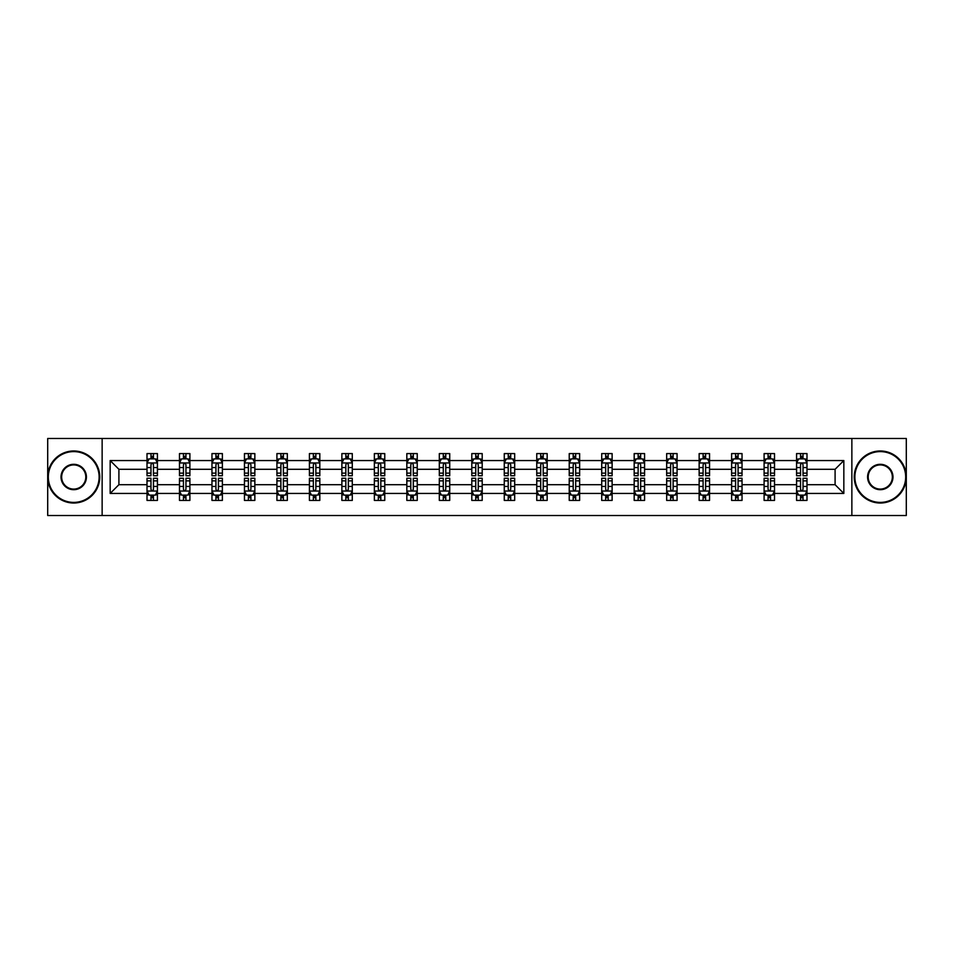 <?xml version="1.0" encoding="UTF-8"?>
<svg xmlns="http://www.w3.org/2000/svg" width="954" height="954" viewBox="0 0 954 954"><rect width="100%" height="100%" fill="white"/><g stroke="black" fill="none" stroke-linecap="round" stroke-linejoin="round"><path stroke-width="1.43" d="M851.862 438.482L47.7 438.482L47.7 515.518L906.3 515.518L906.3 438.482L851.862 438.482L851.862 515.518M806.989 493.445L806.989 484.704L835.096 484.704L843.837 493.445L806.989 493.445L806.989 500.421L803.029 500.421L803.029 495.114M102.138 515.518L102.138 438.482M796.578 493.445L774.517 493.445L774.517 484.704L796.578 484.704L796.578 500.421L806.989 500.421L806.989 494.864L805.033 494.864M774.517 493.445L774.517 500.421L770.558 500.421L770.558 495.114M764.106 493.445L742.033 493.445L742.033 484.704L764.106 484.704L764.106 500.421L774.517 500.421L774.517 494.864L772.549 494.864M742.033 493.445L742.033 500.421L738.074 500.421L738.074 495.114M731.623 493.445L709.549 493.445L709.549 484.704L731.623 484.704L731.623 500.421L742.033 500.421L742.033 494.864L740.077 494.864M709.549 493.445L709.549 500.421L705.602 500.421L705.602 495.114M699.151 493.445L677.078 493.445L677.078 484.704L699.151 484.704L699.151 500.421L709.549 500.421L709.549 494.864L707.594 494.864M677.078 493.445L677.078 500.421L673.119 500.421L673.119 495.114M666.667 493.445L644.594 493.445L644.594 484.704L666.667 484.704L666.667 500.421L677.078 500.421L677.078 494.864L675.122 494.864M644.594 493.445L644.594 500.421L640.647 500.421L640.647 495.114M634.183 493.445L612.122 493.445L612.122 484.704L634.183 484.704L634.183 500.421L644.594 500.421L644.594 494.864L642.638 494.864M612.122 493.445L612.122 500.421L608.163 500.421L608.163 495.114M601.712 493.445L579.638 493.445L579.638 484.704L601.712 484.704L601.712 500.421L612.122 500.421L612.122 494.864L610.166 494.864M579.638 493.445L579.638 500.421L575.679 500.421L575.679 495.114M569.228 493.445L547.167 493.445L547.167 484.704L569.228 484.704L569.228 500.421L579.638 500.421L579.638 494.864L577.683 494.864M547.167 493.445L547.167 500.421L543.208 500.421L543.208 495.114M536.756 493.445L514.683 493.445L514.683 484.704L536.756 484.704L536.756 500.421L547.167 500.421L547.167 494.864L545.199 494.864M514.683 493.445L514.683 500.421L510.724 500.421L510.724 495.114M504.272 493.445L482.199 493.445L482.199 484.704L504.272 484.704L504.272 500.421L514.683 500.421L514.683 494.864L512.727 494.864M482.199 493.445L482.199 500.421L478.252 500.421L478.252 495.114M471.801 493.445L449.728 493.445L449.728 484.704L471.801 484.704L471.801 500.421L482.199 500.421L482.199 494.864L480.244 494.864M449.728 493.445L449.728 500.421L445.768 500.421L445.768 495.114M439.317 493.445L417.244 493.445L417.244 484.704L439.317 484.704L439.317 500.421L449.728 500.421L449.728 494.864L447.772 494.864M417.244 493.445L417.244 500.421L413.297 500.421L413.297 495.114M406.833 493.445L384.772 493.445L384.772 484.704L406.833 484.704L406.833 500.421L417.244 500.421L417.244 494.864L415.288 494.864M384.772 493.445L384.772 500.421L380.813 500.421L380.813 495.114M374.362 493.445L352.288 493.445L352.288 484.704L374.362 484.704L374.362 500.421L384.772 500.421L384.772 494.864L382.816 494.864M352.288 493.445L352.288 500.421L348.329 500.421L348.329 495.114M341.878 493.445L319.817 493.445L319.817 484.704L341.878 484.704L341.878 500.421L352.288 500.421L352.288 494.864L350.333 494.864M319.817 493.445L319.817 500.421L315.857 500.421L315.857 495.114M309.406 493.445L287.333 493.445L287.333 484.704L309.406 484.704L309.406 500.421L319.817 500.421L319.817 494.864L317.861 494.864M287.333 493.445L287.333 500.421L283.374 500.421L283.374 495.114M276.922 493.445L254.849 493.445L254.849 484.704L276.922 484.704L276.922 500.421L287.333 500.421L287.333 494.864L285.377 494.864M254.849 493.445L254.849 500.421L250.902 500.421L250.902 495.114M244.451 493.445L222.377 493.445L222.377 484.704L244.451 484.704L244.451 500.421L254.849 500.421L254.849 494.864L252.893 494.864M222.377 493.445L222.377 500.421L218.418 500.421L218.418 495.114M211.967 493.445L189.894 493.445L189.894 484.704L211.967 484.704L211.967 500.421L222.377 500.421L222.377 494.864L220.422 494.864M189.894 493.445L189.894 500.421L185.947 500.421L185.947 495.114M179.483 493.445L157.422 493.445L157.422 484.704L179.483 484.704L179.483 500.421L189.894 500.421L189.894 494.864L187.938 494.864M157.422 493.445L157.422 500.421L153.463 500.421L153.463 495.114M147.011 493.445L110.163 493.445L110.163 460.555L147.011 460.555L147.011 469.296L118.904 469.296L118.904 484.704L147.011 484.704L147.011 500.421L157.422 500.421L157.422 494.864L155.466 494.864M148.967 459.136L147.011 459.136L147.011 453.579L147.011 460.555M148.884 453.579L157.422 453.579L157.422 460.555L179.483 460.555L179.483 453.579L189.894 453.579L189.894 460.555L211.967 460.555L211.967 453.579L222.377 453.579L222.377 460.555L244.451 460.555L244.451 453.579L254.849 453.579L254.849 460.555L276.922 460.555L276.922 453.579L287.333 453.579L287.333 460.555L309.406 460.555L309.406 453.579L319.817 453.579L319.817 460.555L341.878 460.555L341.878 453.579L352.288 453.579L352.288 460.555L374.362 460.555L374.362 453.579L384.772 453.579L384.772 460.555L406.833 460.555L406.833 453.579L417.244 453.579L417.244 460.555L439.317 460.555L439.317 453.579L449.728 453.579L449.728 460.555L471.801 460.555L471.801 453.579L482.199 453.579L482.199 460.555L504.272 460.555L504.272 453.579L514.683 453.579L514.683 460.555L536.756 460.555L536.756 453.579L547.167 453.579L547.167 460.555L569.228 460.555L569.228 453.579L579.638 453.579L579.638 460.555L601.712 460.555L601.712 453.579L612.122 453.579L612.122 460.555L634.183 460.555L634.183 453.579L644.594 453.579L644.594 460.555L666.667 460.555L666.667 453.579L677.078 453.579L677.078 460.555L699.151 460.555L699.151 453.579L709.549 453.579L709.549 460.555L731.623 460.555L731.623 453.579L742.033 453.579L742.033 460.555L764.106 460.555L764.106 453.579L774.517 453.579L774.517 460.555L796.578 460.555L796.578 453.579L806.989 453.579L806.989 460.555L843.837 460.555L843.837 493.445M796.578 460.555L796.578 469.296L774.517 469.296L774.517 460.555M764.106 460.555L764.106 469.296L742.033 469.296L742.033 460.555M731.623 460.555L731.623 469.296L709.549 469.296L709.549 460.555M699.151 460.555L699.151 469.296L677.078 469.296L677.078 460.555M666.667 460.555L666.667 469.296L644.594 469.296L644.594 460.555M634.183 460.555L634.183 469.296L612.122 469.296L612.122 460.555M601.712 460.555L601.712 469.296L579.638 469.296L579.638 460.555M569.228 460.555L569.228 469.296L547.167 469.296L547.167 460.555M536.756 460.555L536.756 469.296L514.683 469.296L514.683 460.555M504.272 460.555L504.272 469.296L482.199 469.296L482.199 460.555M471.801 460.555L471.801 469.296L449.728 469.296L449.728 460.555M439.317 460.555L439.317 469.296L417.244 469.296L417.244 460.555M406.833 460.555L406.833 469.296L384.772 469.296L384.772 460.555M374.362 460.555L374.362 469.296L352.288 469.296L352.288 460.555M341.878 460.555L341.878 469.296L319.817 469.296L319.817 460.555M309.406 460.555L309.406 469.296L287.333 469.296L287.333 460.555M276.922 460.555L276.922 469.296L254.849 469.296L254.849 460.555M244.451 460.555L244.451 469.296L222.377 469.296L222.377 460.555M211.967 460.555L211.967 469.296L189.894 469.296L189.894 460.555M179.483 460.555L179.483 469.296L157.422 469.296L157.422 460.555M110.163 460.555L118.904 469.296M835.096 484.704L835.096 469.296L806.989 469.296L806.989 460.555M800.537 458.779L803.029 458.779M768.053 458.779L770.558 458.779M735.582 458.779L738.074 458.779M703.098 458.779L705.602 458.779M670.626 458.779L673.119 458.779M638.143 458.779L640.647 458.779M605.671 458.779L608.163 458.779M573.187 458.779L575.679 458.779M540.703 458.779L543.208 458.779M508.232 458.779L510.724 458.779M475.748 458.779L478.252 458.779M443.276 458.779L445.768 458.779M410.792 458.779L413.297 458.779M378.321 458.779L380.813 458.779M345.837 458.779L348.329 458.779M313.353 458.779L315.857 458.779M280.881 458.779L283.374 458.779M248.398 458.779L250.902 458.779M215.926 458.779L218.418 458.779M183.442 458.779L185.947 458.779M150.97 458.779L153.463 458.779M150.97 495.221L153.463 495.221M183.442 495.221L185.947 495.221M215.926 495.221L218.418 495.221M248.398 495.221L250.902 495.221M280.881 495.221L283.374 495.221M313.353 495.221L315.857 495.221M345.837 495.221L348.329 495.221M378.321 495.221L380.813 495.221M410.792 495.221L413.297 495.221M443.276 495.221L445.768 495.221M475.748 495.221L478.252 495.221M508.232 495.221L510.724 495.221M540.703 495.221L543.208 495.221M573.187 495.221L575.679 495.221M605.671 495.221L608.163 495.221M638.143 495.221L640.647 495.221M670.626 495.221L673.119 495.221M703.098 495.221L705.602 495.221M735.582 495.221L738.074 495.221M768.053 495.221L770.558 495.221M800.537 495.221L803.029 495.221M118.904 484.704L110.163 493.445M843.837 460.555L835.096 469.296M153.463 456.286L150.97 456.286M147.011 473.136L147.011 475.748L150.97 475.748L150.97 473.136L147.011 473.136L147.011 469.296M157.422 469.296L157.422 475.748L153.463 475.748L153.463 464.61C152.628 463.012 151.793 463.012 150.97 464.61L150.97 473.136M155.466 459.136L157.422 459.136L157.422 453.579L153.463 453.579L153.463 458.886M157.422 463.048L155.335 458.886L149.086 458.886L147.011 463.048M147.011 453.579L150.97 453.579L150.97 458.886M150.97 497.714L153.463 497.714M157.422 480.864L157.422 478.252L153.463 478.252L153.463 480.864L157.422 480.864L157.422 484.704M147.011 484.704L147.011 478.252L150.97 478.252L150.97 489.39C151.793 490.988 152.628 490.988 153.463 489.39L153.463 480.864M148.967 494.864L147.011 494.864L147.011 500.421L150.97 500.421L150.97 495.114M147.011 490.952L149.086 495.114L155.335 495.114L157.422 490.952M155.55 500.421L157.422 500.421M73.72 451.6A25.4 25.4 0 0 0 48.32 477A25.4 25.4 0 0 0 73.72 502.4A25.4 25.4 0 0 0 99.121 477A25.4 25.4 0 0 0 73.72 451.6M73.72 503.02A26.02 26.02 0 0 1 47.7 477A26.02 26.02 0 0 1 73.72 450.98A26.02 26.02 0 0 1 99.753 477A26.02 26.02 0 0 1 73.72 503.02M73.72 464.3A12.7 12.7 0 0 1 86.42 477A12.7 12.7 0 0 1 73.72 489.7A12.7 12.7 0 0 1 61.02 477A12.7 12.7 0 0 1 73.72 464.3M73.72 489.08A12.08 12.08 0 0 0 85.8 477A12.08 12.08 0 0 0 73.72 464.92A12.08 12.08 0 0 0 61.652 477A12.08 12.08 0 0 0 73.72 489.08M880.28 451.6A25.4 25.4 0 0 0 854.879 477A25.4 25.4 0 0 0 880.28 502.4A25.4 25.4 0 0 0 905.68 477A25.4 25.4 0 0 0 880.28 451.6M880.28 503.02A26.02 26.02 0 0 1 854.247 477A26.02 26.02 0 0 1 880.28 450.98A26.02 26.02 0 0 1 906.3 477A26.02 26.02 0 0 1 880.28 503.02M880.28 464.3A12.7 12.7 0 0 1 892.98 477A12.7 12.7 0 0 1 880.28 489.7A12.7 12.7 0 0 1 867.58 477A12.7 12.7 0 0 1 880.28 464.3M880.28 489.08A12.08 12.08 0 0 0 892.348 477A12.08 12.08 0 0 0 880.28 464.92A12.08 12.08 0 0 0 868.2 477A12.08 12.08 0 0 0 880.28 489.08M185.947 456.286L183.442 456.286M181.451 459.136L179.483 459.136L179.483 453.579L183.442 453.579L183.442 458.886M179.483 473.136L179.483 475.748L183.442 475.748L183.442 473.136L179.483 473.136L179.483 469.296M189.894 469.296L189.894 475.748L185.947 475.748L185.947 464.61C185.112 463.012 184.277 463.012 183.442 464.61L183.442 473.136M187.938 459.136L189.894 459.136L189.894 453.579L185.947 453.579L185.947 458.886M189.894 463.048L187.819 458.886L181.57 458.886L179.483 463.048M181.367 453.579L179.483 453.579M218.418 456.286L215.926 456.286M213.923 459.136L211.967 459.136L211.967 453.579L215.926 453.579L215.926 458.886M211.967 473.136L211.967 475.748L215.926 475.748L215.926 473.136L211.967 473.136L211.967 469.296M222.377 469.296L222.377 475.748L218.418 475.748L218.418 464.61C217.584 463.012 216.761 463.012 215.926 464.61L215.926 473.136M220.422 459.136L222.377 459.136L222.377 453.579L218.418 453.579L218.418 458.886M222.377 463.048L220.291 458.886L214.054 458.886L211.967 463.048M213.839 453.579L211.967 453.579M183.442 497.714L185.947 497.714M189.894 480.864L189.894 478.252L185.947 478.252L185.947 480.864L189.894 480.864L189.894 484.704M179.483 484.704L179.483 478.252L183.442 478.252L183.442 489.39C184.277 490.988 185.112 490.988 185.947 489.39L185.947 480.864M181.451 494.864L179.483 494.864L179.483 500.421L183.442 500.421L183.442 495.114M179.483 490.952L181.57 495.114L187.819 495.114L189.894 490.952M188.021 500.421L189.894 500.421M215.926 497.714L218.418 497.714M222.377 480.864L222.377 478.252L218.418 478.252L218.418 480.864L222.377 480.864L222.377 484.704M211.967 484.704L211.967 478.252L215.926 478.252L215.926 489.39C216.749 490.988 217.584 490.988 218.418 489.39L218.418 480.864M213.923 494.864L211.967 494.864L211.967 500.421L215.926 500.421L215.926 495.114M211.967 490.952L214.054 495.114L220.291 495.114L222.377 490.952M220.505 500.421L222.377 500.421M250.902 456.286L248.398 456.286M246.406 459.136L244.451 459.136L244.451 453.579L248.398 453.579L248.398 458.886M244.451 473.136L244.451 475.748L248.398 475.748L248.398 473.136L244.451 473.136L244.451 469.296M254.849 469.296L254.849 475.748L250.902 475.748L250.902 464.61C250.067 463.012 249.232 463.012 248.398 464.61L248.398 473.136M252.893 459.136L254.849 459.136L254.849 453.579L250.902 453.579L250.902 458.886M254.849 463.048L252.774 458.886L246.526 458.886L244.451 463.048M246.323 453.579L244.451 453.579M248.398 497.714L250.902 497.714M254.849 480.864L254.849 478.252L250.902 478.252L250.902 480.864L254.849 480.864L254.849 484.704M244.451 484.704L244.451 478.252L248.398 478.252L248.398 489.39C249.232 490.988 250.067 490.988 250.902 489.39L250.902 480.864M246.406 494.864L244.451 494.864L244.451 500.421L248.398 500.421L248.398 495.114M244.451 490.952L246.526 495.114L252.774 495.114L254.849 490.952M252.977 500.421L254.849 500.421M283.374 456.286L280.881 456.286M278.878 459.136L276.922 459.136L276.922 453.579L280.881 453.579L280.881 458.886M276.922 473.136L276.922 475.748L280.881 475.748L280.881 473.136L276.922 473.136L276.922 469.296M287.333 469.296L287.333 475.748L283.374 475.748L283.374 464.61C282.551 463.012 281.716 463.012 280.881 464.61L280.881 473.136M285.377 459.136L287.333 459.136L287.333 453.579L283.374 453.579L283.374 458.886M287.333 463.048L285.246 458.886L279.009 458.886L276.922 463.048M278.795 453.579L276.922 453.579M280.881 497.714L283.374 497.714M287.333 480.864L287.333 478.252L283.374 478.252L283.374 480.864L287.333 480.864L287.333 484.704M276.922 484.704L276.922 478.252L280.881 478.252L280.881 489.39C281.716 490.988 282.539 490.988 283.374 489.39L283.374 480.864M278.878 494.864L276.922 494.864L276.922 500.421L280.881 500.421L280.881 495.114M276.922 490.952L279.009 495.114L285.246 495.114L287.333 490.952M285.461 500.421L287.333 500.421M315.857 456.286L313.353 456.286M311.362 459.136L309.406 459.136L309.406 453.579L313.353 453.579L313.353 458.886M309.406 473.136L309.406 475.748L313.353 475.748L313.353 473.136L309.406 473.136L309.406 469.296M319.817 469.296L319.817 475.748L315.857 475.748L315.857 464.61C315.023 463.012 314.188 463.012 313.353 464.61L313.353 473.136M317.861 459.136L319.817 459.136L319.817 453.579L315.857 453.579L315.857 458.886M319.817 463.048L317.73 458.886L311.481 458.886L309.406 463.048M311.278 453.579L309.406 453.579M313.353 497.714L315.857 497.714M319.817 480.864L319.817 478.252L315.857 478.252L315.857 480.864L319.817 480.864L319.817 484.704M309.406 484.704L309.406 478.252L313.353 478.252L313.353 489.39C314.188 490.988 315.023 490.988 315.857 489.39L315.857 480.864M311.362 494.864L309.406 494.864L309.406 500.421L313.353 500.421L313.353 495.114M309.406 490.952L311.481 495.114L317.73 495.114L319.817 490.952M317.932 500.421L319.817 500.421M348.329 456.286L345.837 456.286M343.834 459.136L341.878 459.136L341.878 453.579L345.837 453.579L345.837 458.886M341.878 473.136L341.878 475.748L345.837 475.748L345.837 473.136L341.878 473.136L341.878 469.296M352.288 469.296L352.288 475.748L348.329 475.748L348.329 464.61C347.506 463.012 346.672 463.012 345.837 464.61L345.837 473.136M350.333 459.136L352.288 459.136L352.288 453.579L348.329 453.579L348.329 458.886M352.288 463.048L350.213 458.886L343.965 458.886L341.878 463.048M343.75 453.579L341.878 453.579M345.837 497.714L348.329 497.714M352.288 480.864L352.288 478.252L348.329 478.252L348.329 480.864L352.288 480.864L352.288 484.704M341.878 484.704L341.878 478.252L345.837 478.252L345.837 489.39C346.672 490.988 347.506 490.988 348.329 489.39L348.329 480.864M343.834 494.864L341.878 494.864L341.878 500.421L345.837 500.421L345.837 495.114M341.878 490.952L343.965 495.114L350.213 495.114L352.288 490.952M350.416 500.421L352.288 500.421M380.813 456.286L378.321 456.286M376.317 459.136L374.362 459.136L374.362 453.579L378.321 453.579L378.321 458.886M374.362 473.136L374.362 475.748L378.321 475.748L378.321 473.136L374.362 473.136L374.362 469.296M384.772 469.296L384.772 475.748L380.813 475.748L380.813 464.61C379.978 463.012 379.143 463.012 378.321 464.61L378.321 473.136M382.816 459.136L384.772 459.136L384.772 453.579L380.813 453.579L380.813 458.886M384.772 463.048L382.685 458.886L376.436 458.886L374.362 463.048M376.234 453.579L374.362 453.579M378.321 497.714L380.813 497.714M384.772 480.864L384.772 478.252L380.813 478.252L380.813 480.864L384.772 480.864L384.772 484.704M374.362 484.704L374.362 478.252L378.321 478.252L378.321 489.39C379.143 490.988 379.978 490.988 380.813 489.39L380.813 480.864M376.317 494.864L374.362 494.864L374.362 500.421L378.321 500.421L378.321 495.114M374.362 490.952L376.436 495.114L382.685 495.114L384.772 490.952M382.9 500.421L384.772 500.421M413.297 456.286L410.792 456.286M408.801 459.136L406.833 459.136L406.833 453.579L410.792 453.579L410.792 458.886M406.833 473.136L406.833 475.748L410.792 475.748L410.792 473.136L406.833 473.136L406.833 469.296M417.244 469.296L417.244 475.748L413.297 475.748L413.297 464.61C412.462 463.012 411.627 463.012 410.792 464.61L410.792 473.136M415.288 459.136L417.244 459.136L417.244 453.579L413.297 453.579L413.297 458.886M417.244 463.048L415.169 458.886L408.92 458.886L406.833 463.048M408.717 453.579L406.833 453.579M410.792 497.714L413.297 497.714M417.244 480.864L417.244 478.252L413.297 478.252L413.297 480.864L417.244 480.864L417.244 484.704M406.833 484.704L406.833 478.252L410.792 478.252L410.792 489.39C411.627 490.988 412.462 490.988 413.297 489.39L413.297 480.864M408.801 494.864L406.833 494.864L406.833 500.421L410.792 500.421L410.792 495.114M406.833 490.952L408.92 495.114L415.169 495.114L417.244 490.952M415.372 500.421L417.244 500.421M445.768 456.286L443.276 456.286M441.273 459.136L439.317 459.136L439.317 453.579L443.276 453.579L443.276 458.886M439.317 473.136L439.317 475.748L443.276 475.748L443.276 473.136L439.317 473.136L439.317 469.296M449.728 469.296L449.728 475.748L445.768 475.748L445.768 464.61C444.934 463.012 444.111 463.012 443.276 464.61L443.276 473.136M447.772 459.136L449.728 459.136L449.728 453.579L445.768 453.579L445.768 458.886M449.728 463.048L447.641 458.886L441.404 458.886L439.317 463.048M441.189 453.579L439.317 453.579M478.252 456.286L475.748 456.286M473.756 459.136L471.801 459.136L471.801 453.579L475.748 453.579L475.748 458.886M471.801 473.136L471.801 475.748L475.748 475.748L475.748 473.136L471.801 473.136L471.801 469.296M482.199 469.296L482.199 475.748L478.252 475.748L478.252 464.61C477.417 463.012 476.583 463.012 475.748 464.61L475.748 473.136M480.244 459.136L482.199 459.136L482.199 453.579L478.252 453.579L478.252 458.886M482.199 463.048L480.124 458.886L473.876 458.886L471.801 463.048M473.673 453.579L471.801 453.579M510.724 456.286L508.232 456.286M506.228 459.136L504.272 459.136L504.272 453.579L508.232 453.579L508.232 458.886M504.272 473.136L504.272 475.748L508.232 475.748L508.232 473.136L504.272 473.136L504.272 469.296M514.683 469.296L514.683 475.748L510.724 475.748L510.724 464.61C509.901 463.012 509.066 463.012 508.232 464.61L508.232 473.136M512.727 459.136L514.683 459.136L514.683 453.579L510.724 453.579L510.724 458.886M514.683 463.048L512.596 458.886L506.359 458.886L504.272 463.048M506.145 453.579L504.272 453.579M543.208 456.286L540.703 456.286M538.712 459.136L536.756 459.136L536.756 453.579L540.703 453.579L540.703 458.886M536.756 473.136L536.756 475.748L540.703 475.748L540.703 473.136L536.756 473.136L536.756 469.296M547.167 469.296L547.167 475.748L543.208 475.748L543.208 464.61C542.373 463.012 541.538 463.012 540.703 464.61L540.703 473.136M545.199 459.136L547.167 459.136L547.167 453.579L543.208 453.579L543.208 458.886M547.167 463.048L545.08 458.886L538.831 458.886L536.756 463.048M538.628 453.579L536.756 453.579M575.679 456.286L573.187 456.286M571.184 459.136L569.228 459.136L569.228 453.579L573.187 453.579L573.187 458.886M569.228 473.136L569.228 475.748L573.187 475.748L573.187 473.136L569.228 473.136L569.228 469.296M579.638 469.296L579.638 475.748L575.679 475.748L575.679 464.61C574.857 463.012 574.022 463.012 573.187 464.61L573.187 473.136M577.683 459.136L579.638 459.136L579.638 453.579L575.679 453.579L575.679 458.886M579.638 463.048L577.564 458.886L571.315 458.886L569.228 463.048M571.1 453.579L569.228 453.579M608.163 456.286L605.671 456.286M603.667 459.136L601.712 459.136L601.712 453.579L605.671 453.579L605.671 458.886M601.712 473.136L601.712 475.748L605.671 475.748L605.671 473.136L601.712 473.136L601.712 469.296M612.122 469.296L612.122 475.748L608.163 475.748L608.163 464.61C607.328 463.012 606.494 463.012 605.671 464.61L605.671 473.136M610.166 459.136L612.122 459.136L612.122 453.579L608.163 453.579L608.163 458.886M612.122 463.048L610.035 458.886L603.787 458.886L601.712 463.048M603.584 453.579L601.712 453.579M640.647 456.286L638.143 456.286M636.139 459.136L634.183 459.136L634.183 453.579L638.143 453.579L638.143 458.886M634.183 473.136L634.183 475.748L638.143 475.748L638.143 473.136L634.183 473.136L634.183 469.296M644.594 469.296L644.594 475.748L640.647 475.748L640.647 464.61C639.812 463.012 638.977 463.012 638.143 464.61L638.143 473.136M642.638 459.136L644.594 459.136L644.594 453.579L640.647 453.579L640.647 458.886M644.594 463.048L642.519 458.886L636.27 458.886L634.183 463.048M636.068 453.579L634.183 453.579M673.119 456.286L670.626 456.286M668.623 459.136L666.667 459.136L666.667 453.579L670.626 453.579L670.626 458.886M666.667 473.136L666.667 475.748L670.626 475.748L670.626 473.136L666.667 473.136L666.667 469.296M677.078 469.296L677.078 475.748L673.119 475.748L673.119 464.61C672.284 463.012 671.461 463.012 670.626 464.61L670.626 473.136M675.122 459.136L677.078 459.136L677.078 453.579L673.119 453.579L673.119 458.886M677.078 463.048L674.991 458.886L668.754 458.886L666.667 463.048M668.539 453.579L666.667 453.579M705.602 456.286L703.098 456.286M701.107 459.136L699.151 459.136L699.151 453.579L703.098 453.579L703.098 458.886M699.151 473.136L699.151 475.748L703.098 475.748L703.098 473.136L699.151 473.136L699.151 469.296M709.549 469.296L709.549 475.748L705.602 475.748L705.602 464.61C704.767 463.012 703.933 463.012 703.098 464.61L703.098 473.136M707.594 459.136L709.549 459.136L709.549 453.579L705.602 453.579L705.602 458.886M709.549 463.048L707.474 458.886L701.226 458.886L699.151 463.048M701.023 453.579L699.151 453.579M738.074 456.286L735.582 456.286M733.578 459.136L731.623 459.136L731.623 453.579L735.582 453.579L735.582 458.886M731.623 473.136L731.623 475.748L735.582 475.748L735.582 473.136L731.623 473.136L731.623 469.296M742.033 469.296L742.033 475.748L738.074 475.748L738.074 464.61C737.251 463.012 736.416 463.012 735.582 464.61L735.582 473.136M740.077 459.136L742.033 459.136L742.033 453.579L738.074 453.579L738.074 458.886M742.033 463.048L739.946 458.886L733.709 458.886L731.623 463.048M733.495 453.579L731.623 453.579M443.276 497.714L445.768 497.714M449.728 480.864L449.728 478.252L445.768 478.252L445.768 480.864L449.728 480.864L449.728 484.704M439.317 484.704L439.317 478.252L443.276 478.252L443.276 489.39C444.099 490.988 444.934 490.988 445.768 489.39L445.768 480.864M441.273 494.864L439.317 494.864L439.317 500.421L443.276 500.421L443.276 495.114M439.317 490.952L441.404 495.114L447.641 495.114L449.728 490.952M447.855 500.421L449.728 500.421M475.748 497.714L478.252 497.714M482.199 480.864L482.199 478.252L478.252 478.252L478.252 480.864L482.199 480.864L482.199 484.704M471.801 484.704L471.801 478.252L475.748 478.252L475.748 489.39C476.583 490.988 477.417 490.988 478.252 489.39L478.252 480.864M473.756 494.864L471.801 494.864L471.801 500.421L475.748 500.421L475.748 495.114M471.801 490.952L473.876 495.114L480.124 495.114L482.199 490.952M480.327 500.421L482.199 500.421M508.232 497.714L510.724 497.714M514.683 480.864L514.683 478.252L510.724 478.252L510.724 480.864L514.683 480.864L514.683 484.704M504.272 484.704L504.272 478.252L508.232 478.252L508.232 489.39C509.066 490.988 509.889 490.988 510.724 489.39L510.724 480.864M506.228 494.864L504.272 494.864L504.272 500.421L508.232 500.421L508.232 495.114M504.272 490.952L506.359 495.114L512.596 495.114L514.683 490.952M512.811 500.421L514.683 500.421M540.703 497.714L543.208 497.714M547.167 480.864L547.167 478.252L543.208 478.252L543.208 480.864L547.167 480.864L547.167 484.704M536.756 484.704L536.756 478.252L540.703 478.252L540.703 489.39C541.538 490.988 542.373 490.988 543.208 489.39L543.208 480.864M538.712 494.864L536.756 494.864L536.756 500.421L540.703 500.421L540.703 495.114M536.756 490.952L538.831 495.114L545.08 495.114L547.167 490.952M545.283 500.421L547.167 500.421M573.187 497.714L575.679 497.714M579.638 480.864L579.638 478.252L575.679 478.252L575.679 480.864L579.638 480.864L579.638 484.704M569.228 484.704L569.228 478.252L573.187 478.252L573.187 489.39C574.022 490.988 574.857 490.988 575.679 489.39L575.679 480.864M571.184 494.864L569.228 494.864L569.228 500.421L573.187 500.421L573.187 495.114M569.228 490.952L571.315 495.114L577.564 495.114L579.638 490.952M577.766 500.421L579.638 500.421M605.671 497.714L608.163 497.714M612.122 480.864L612.122 478.252L608.163 478.252L608.163 480.864L612.122 480.864L612.122 484.704M601.712 484.704L601.712 478.252L605.671 478.252L605.671 489.39C606.494 490.988 607.328 490.988 608.163 489.39L608.163 480.864M603.667 494.864L601.712 494.864L601.712 500.421L605.671 500.421L605.671 495.114M601.712 490.952L603.787 495.114L610.035 495.114L612.122 490.952M610.25 500.421L612.122 500.421M638.143 497.714L640.647 497.714M644.594 480.864L644.594 478.252L640.647 478.252L640.647 480.864L644.594 480.864L644.594 484.704M634.183 484.704L634.183 478.252L638.143 478.252L638.143 489.39C638.977 490.988 639.812 490.988 640.647 489.39L640.647 480.864M636.139 494.864L634.183 494.864L634.183 500.421L638.143 500.421L638.143 495.114M634.183 490.952L636.27 495.114L642.519 495.114L644.594 490.952M642.722 500.421L644.594 500.421M670.626 497.714L673.119 497.714M677.078 480.864L677.078 478.252L673.119 478.252L673.119 480.864L677.078 480.864L677.078 484.704M666.667 484.704L666.667 478.252L670.626 478.252L670.626 489.39C671.449 490.988 672.284 490.988 673.119 489.39L673.119 480.864M668.623 494.864L666.667 494.864L666.667 500.421L670.626 500.421L670.626 495.114M666.667 490.952L668.754 495.114L674.991 495.114L677.078 490.952M675.205 500.421L677.078 500.421M703.098 497.714L705.602 497.714M709.549 480.864L709.549 478.252L705.602 478.252L705.602 480.864L709.549 480.864L709.549 484.704M699.151 484.704L699.151 478.252L703.098 478.252L703.098 489.39C703.933 490.988 704.767 490.988 705.602 489.39L705.602 480.864M701.107 494.864L699.151 494.864L699.151 500.421L703.098 500.421L703.098 495.114M699.151 490.952L701.226 495.114L707.474 495.114L709.549 490.952M707.677 500.421L709.549 500.421M735.582 497.714L738.074 497.714M742.033 480.864L742.033 478.252L738.074 478.252L738.074 480.864L742.033 480.864L742.033 484.704M731.623 484.704L731.623 478.252L735.582 478.252L735.582 489.39C736.416 490.988 737.239 490.988 738.074 489.39L738.074 480.864M733.578 494.864L731.623 494.864L731.623 500.421L735.582 500.421L735.582 495.114M731.623 490.952L733.709 495.114L739.946 495.114L742.033 490.952M740.161 500.421L742.033 500.421M770.558 456.286L768.053 456.286M766.062 459.136L764.106 459.136L764.106 453.579L768.053 453.579L768.053 458.886M764.106 473.136L764.106 475.748L768.053 475.748L768.053 473.136L764.106 473.136L764.106 469.296M774.517 469.296L774.517 475.748L770.558 475.748L770.558 464.61C769.723 463.012 768.888 463.012 768.053 464.61L768.053 473.136M772.549 459.136L774.517 459.136L774.517 453.579L770.558 453.579L770.558 458.886M774.517 463.048L772.43 458.886L766.181 458.886L764.106 463.048M765.979 453.579L764.106 453.579M768.053 497.714L770.558 497.714M774.517 480.864L774.517 478.252L770.558 478.252L770.558 480.864L774.517 480.864L774.517 484.704M764.106 484.704L764.106 478.252L768.053 478.252L768.053 489.39C768.888 490.988 769.723 490.988 770.558 489.39L770.558 480.864M766.062 494.864L764.106 494.864L764.106 500.421L768.053 500.421L768.053 495.114M764.106 490.952L766.181 495.114L772.43 495.114L774.517 490.952M772.633 500.421L774.517 500.421M803.029 456.286L800.537 456.286M798.534 459.136L796.578 459.136L796.578 453.579L800.537 453.579L800.537 458.886M796.578 473.136L796.578 475.748L800.537 475.748L800.537 473.136L796.578 473.136L796.578 469.296M806.989 469.296L806.989 475.748L803.029 475.748L803.029 464.61C802.207 463.012 801.372 463.012 800.537 464.61L800.537 473.136M805.033 459.136L806.989 459.136L806.989 453.579L803.029 453.579L803.029 458.886M806.989 463.048L804.914 458.886L798.665 458.886L796.578 463.048M798.45 453.579L796.578 453.579M800.537 497.714L803.029 497.714M806.989 480.864L806.989 478.252L803.029 478.252L803.029 480.864L806.989 480.864L806.989 484.704M796.578 484.704L796.578 478.252L800.537 478.252L800.537 489.39C801.372 490.988 802.207 490.988 803.029 489.39L803.029 480.864M798.534 494.864L796.578 494.864L796.578 500.421L800.537 500.421L800.537 495.114M796.578 490.952L798.665 495.114L804.914 495.114L806.989 490.952M805.116 500.421L806.989 500.421M157.362 462.952L147.059 462.952M157.422 473.136L153.463 473.136M150.97 467.555L147.011 467.555M157.422 467.555L153.463 467.555M153.463 457.61L150.97 457.61M147.059 491.048L157.362 491.048M147.011 480.864L150.97 480.864M153.463 486.445L157.422 486.445M147.011 486.445L150.97 486.445M150.97 496.39L153.463 496.39M189.846 462.952L179.543 462.952M189.894 473.136L185.947 473.136M183.442 467.555L179.483 467.555M189.894 467.555L185.947 467.555M185.947 457.61L183.442 457.61M222.33 462.952L212.015 462.952M222.377 473.136L218.418 473.136M215.926 467.555L211.967 467.555M222.377 467.555L218.418 467.555M218.418 457.61L215.926 457.61M179.543 491.048L189.846 491.048M179.483 480.864L183.442 480.864M185.947 486.445L189.894 486.445M179.483 486.445L183.442 486.445M183.442 496.39L185.947 496.39M212.015 491.048L222.33 491.048M211.967 480.864L215.926 480.864M218.418 486.445L222.377 486.445M211.967 486.445L215.926 486.445M215.926 496.39L218.418 496.39M254.801 462.952L244.498 462.952M254.849 473.136L250.902 473.136M248.398 467.555L244.451 467.555M254.849 467.555L250.902 467.555M250.902 457.61L248.398 457.61M244.498 491.048L254.801 491.048M244.451 480.864L248.398 480.864M250.902 486.445L254.849 486.445M244.451 486.445L248.398 486.445M248.398 496.39L250.902 496.39M287.285 462.952L276.97 462.952M287.333 473.136L283.374 473.136M280.881 467.555L276.922 467.555M287.333 467.555L283.374 467.555M283.374 457.61L280.881 457.61M276.97 491.048L287.285 491.048M276.922 480.864L280.881 480.864M283.374 486.445L287.333 486.445M276.922 486.445L280.881 486.445M280.881 496.39L283.374 496.39M319.757 462.952L309.454 462.952M319.817 473.136L315.857 473.136M313.353 467.555L309.406 467.555M319.817 467.555L315.857 467.555M315.857 457.61L313.353 457.61M309.454 491.048L319.757 491.048M309.406 480.864L313.353 480.864M315.857 486.445L319.817 486.445M309.406 486.445L313.353 486.445M313.353 496.39L315.857 496.39M352.241 462.952L341.937 462.952M352.288 473.136L348.329 473.136M345.837 467.555L341.878 467.555M352.288 467.555L348.329 467.555M348.329 457.61L345.837 457.61M341.937 491.048L352.241 491.048M341.878 480.864L345.837 480.864M348.329 486.445L352.288 486.445M341.878 486.445L345.837 486.445M345.837 496.39L348.329 496.39M384.712 462.952L374.409 462.952M384.772 473.136L380.813 473.136M378.321 467.555L374.362 467.555M384.772 467.555L380.813 467.555M380.813 457.61L378.321 457.61M374.409 491.048L384.712 491.048M374.362 480.864L378.321 480.864M380.813 486.445L384.772 486.445M374.362 486.445L378.321 486.445M378.321 496.39L380.813 496.39M417.196 462.952L406.893 462.952M417.244 473.136L413.297 473.136M410.792 467.555L406.833 467.555M417.244 467.555L413.297 467.555M413.297 457.61L410.792 457.61M406.893 491.048L417.196 491.048M406.833 480.864L410.792 480.864M413.297 486.445L417.244 486.445M406.833 486.445L410.792 486.445M410.792 496.39L413.297 496.39M449.68 462.952L439.365 462.952M449.728 473.136L445.768 473.136M443.276 467.555L439.317 467.555M449.728 467.555L445.768 467.555M445.768 457.61L443.276 457.61M482.152 462.952L471.848 462.952M482.199 473.136L478.252 473.136M475.748 467.555L471.801 467.555M482.199 467.555L478.252 467.555M478.252 457.61L475.748 457.61M514.635 462.952L504.32 462.952M514.683 473.136L510.724 473.136M508.232 467.555L504.272 467.555M514.683 467.555L510.724 467.555M510.724 457.61L508.232 457.61M547.107 462.952L536.804 462.952M547.167 473.136L543.208 473.136M540.703 467.555L536.756 467.555M547.167 467.555L543.208 467.555M543.208 457.61L540.703 457.61M579.591 462.952L569.288 462.952M579.638 473.136L575.679 473.136M573.187 467.555L569.228 467.555M579.638 467.555L575.679 467.555M575.679 457.61L573.187 457.61M612.063 462.952L601.759 462.952M612.122 473.136L608.163 473.136M605.671 467.555L601.712 467.555M612.122 467.555L608.163 467.555M608.163 457.61L605.671 457.61M644.546 462.952L634.243 462.952M644.594 473.136L640.647 473.136M638.143 467.555L634.183 467.555M644.594 467.555L640.647 467.555M640.647 457.61L638.143 457.61M677.03 462.952L666.715 462.952M677.078 473.136L673.119 473.136M670.626 467.555L666.667 467.555M677.078 467.555L673.119 467.555M673.119 457.61L670.626 457.61M709.502 462.952L699.199 462.952M709.549 473.136L705.602 473.136M703.098 467.555L699.151 467.555M709.549 467.555L705.602 467.555M705.602 457.61L703.098 457.61M741.985 462.952L731.67 462.952M742.033 473.136L738.074 473.136M735.582 467.555L731.623 467.555M742.033 467.555L738.074 467.555M738.074 457.61L735.582 457.61M439.365 491.048L449.68 491.048M439.317 480.864L443.276 480.864M445.768 486.445L449.728 486.445M439.317 486.445L443.276 486.445M443.276 496.39L445.768 496.39M471.848 491.048L482.152 491.048M471.801 480.864L475.748 480.864M478.252 486.445L482.199 486.445M471.801 486.445L475.748 486.445M475.748 496.39L478.252 496.39M504.32 491.048L514.635 491.048M504.272 480.864L508.232 480.864M510.724 486.445L514.683 486.445M504.272 486.445L508.232 486.445M508.232 496.39L510.724 496.39M536.804 491.048L547.107 491.048M536.756 480.864L540.703 480.864M543.208 486.445L547.167 486.445M536.756 486.445L540.703 486.445M540.703 496.39L543.208 496.39M569.288 491.048L579.591 491.048M569.228 480.864L573.187 480.864M575.679 486.445L579.638 486.445M569.228 486.445L573.187 486.445M573.187 496.39L575.679 496.39M601.759 491.048L612.063 491.048M601.712 480.864L605.671 480.864M608.163 486.445L612.122 486.445M601.712 486.445L605.671 486.445M605.671 496.39L608.163 496.39M634.243 491.048L644.546 491.048M634.183 480.864L638.143 480.864M640.647 486.445L644.594 486.445M634.183 486.445L638.143 486.445M638.143 496.39L640.647 496.39M666.715 491.048L677.03 491.048M666.667 480.864L670.626 480.864M673.119 486.445L677.078 486.445M666.667 486.445L670.626 486.445M670.626 496.39L673.119 496.39M699.199 491.048L709.502 491.048M699.151 480.864L703.098 480.864M705.602 486.445L709.549 486.445M699.151 486.445L703.098 486.445M703.098 496.39L705.602 496.39M731.67 491.048L741.985 491.048M731.623 480.864L735.582 480.864M738.074 486.445L742.033 486.445M731.623 486.445L735.582 486.445M735.582 496.39L738.074 496.39M774.457 462.952L764.154 462.952M774.517 473.136L770.558 473.136M768.053 467.555L764.106 467.555M774.517 467.555L770.558 467.555M770.558 457.61L768.053 457.61M764.154 491.048L774.457 491.048M764.106 480.864L768.053 480.864M770.558 486.445L774.517 486.445M764.106 486.445L768.053 486.445M768.053 496.39L770.558 496.39M806.941 462.952L796.638 462.952M806.989 473.136L803.029 473.136M800.537 467.555L796.578 467.555M806.989 467.555L803.029 467.555M803.029 457.61L800.537 457.61M796.638 491.048L806.941 491.048M796.578 480.864L800.537 480.864M803.029 486.445L806.989 486.445M796.578 486.445L800.537 486.445M800.537 496.39L803.029 496.39"/></g></svg>
